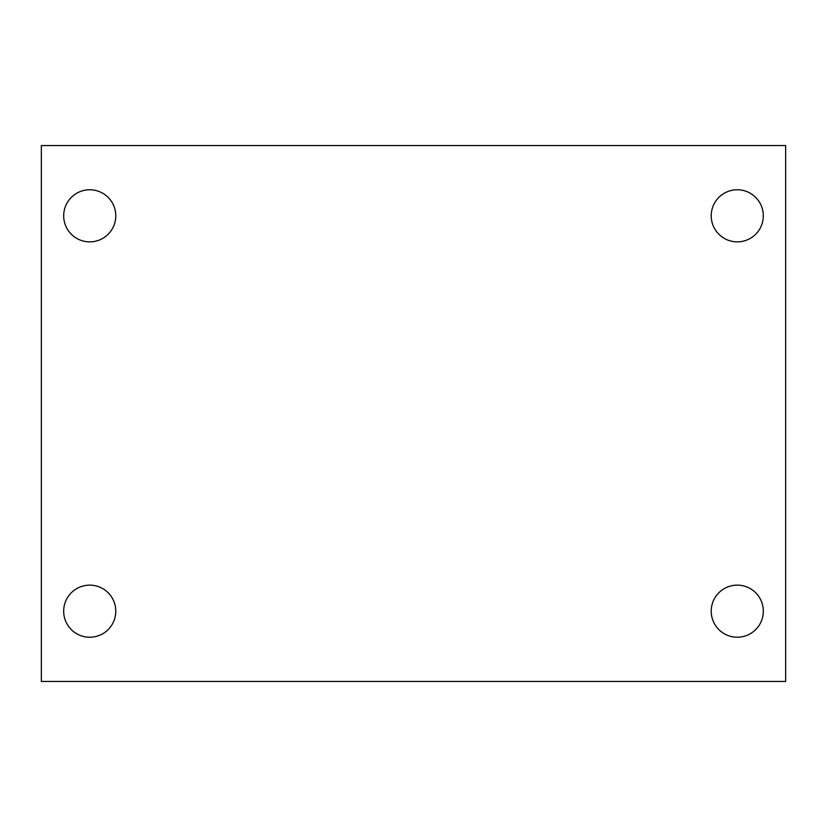 <?xml version="1.0" encoding="UTF-8"?>
<svg xmlns="http://www.w3.org/2000/svg" width="827" height="827" viewBox="0 0 827 827"><rect width="100%" height="100%" fill="white"/><g stroke="black" fill="none" stroke-linecap="round" stroke-linejoin="round"><path stroke-width="1.24" d="M41.35 145.552L785.65 145.552L785.65 681.448L41.35 681.448L41.35 145.552M89.729 585.134A26.05 26.05 0 0 1 115.78 611.184A26.05 26.05 0 0 1 89.729 637.235A26.05 26.05 0 0 1 63.679 611.184A26.05 26.05 0 0 1 89.729 585.134M737.27 585.134A26.05 26.05 0 0 1 763.321 611.184A26.05 26.05 0 0 1 737.27 637.235A26.05 26.05 0 0 1 711.22 611.184A26.05 26.05 0 0 1 737.27 585.134M737.27 189.765A26.05 26.05 0 0 1 763.321 215.816A26.05 26.05 0 0 1 737.27 241.866A26.05 26.05 0 0 1 711.22 215.816A26.05 26.05 0 0 1 737.27 189.765M89.729 189.765A26.05 26.05 0 0 1 115.78 215.816A26.05 26.05 0 0 1 89.729 241.866A26.05 26.05 0 0 1 63.679 215.816A26.05 26.05 0 0 1 89.729 189.765"/></g></svg>
